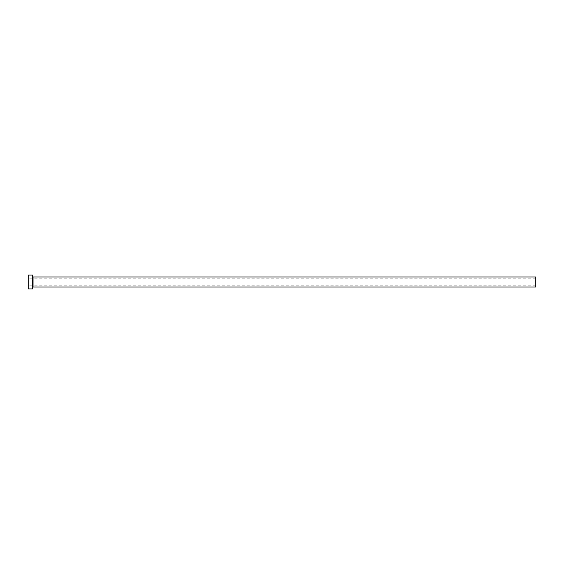 <?xml version="1.0" encoding="UTF-8"?>
<svg xmlns="http://www.w3.org/2000/svg" width="564" height="564" viewBox="0 0 564 564"><rect width="100%" height="100%" fill="white"/><g stroke="black" fill="none" stroke-linecap="round" stroke-linejoin="round"><path stroke-width="0.42" stroke-dasharray="2.82 2.11" d="M28.2 288.916L28.2 275.084M535.8 287.034L535.8 276.966M32.606 288.916L32.606 275.084M32.606 282L32.606 287.471L32.606 282M28.2 282L28.2 285.772L28.2 282M535.8 282L535.8 285.772L535.8 282M33.043 287.034L33.043 276.966M535.8 278.228L28.2 278.228M535.8 285.772L28.2 285.772"/><path stroke-width="0.85" d="M33.043 287.034L33.043 276.966L535.8 276.966L535.8 287.034L33.043 287.034L32.606 287.471M32.606 282L32.606 288.916L28.2 288.916L28.2 275.084L32.606 275.084L32.606 282M33.043 276.966L32.606 276.529"/></g></svg>
